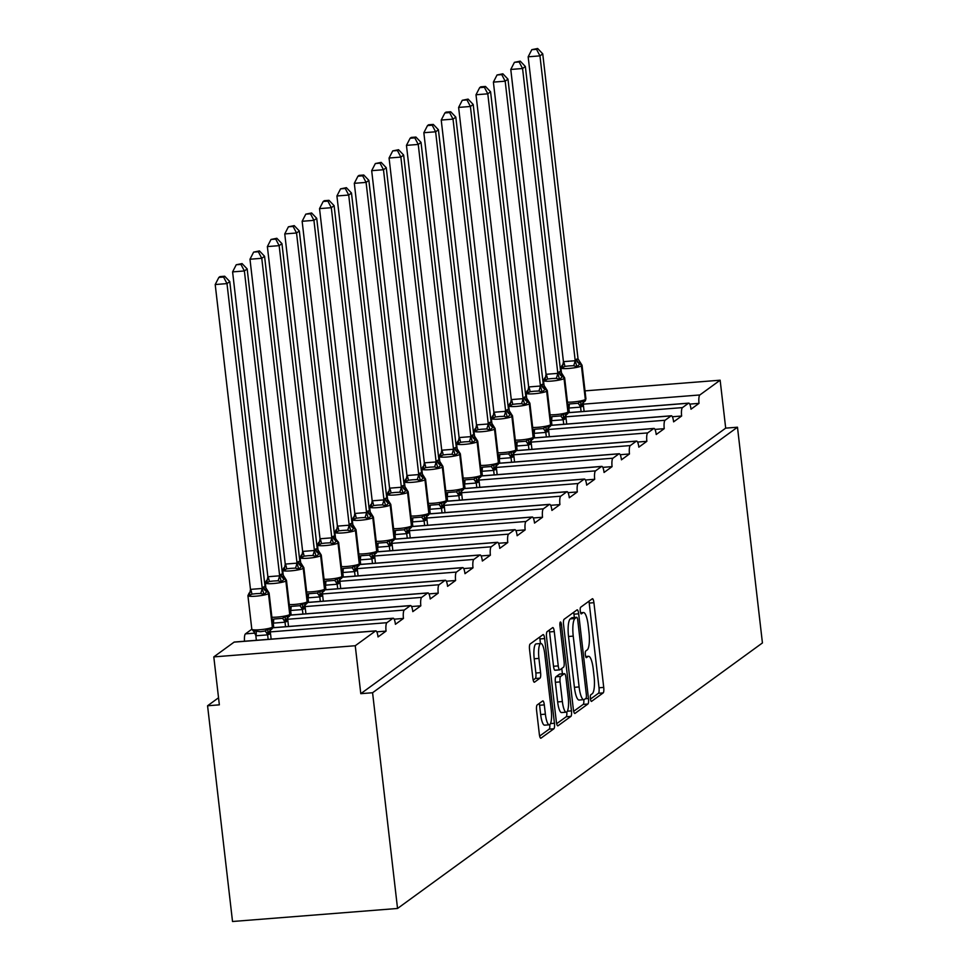 <?xml version="1.0" encoding="UTF-8"?>
<svg xmlns="http://www.w3.org/2000/svg" width="970" height="970" viewBox="0 0 970 970"><rect width="100%" height="100%" fill="white"/><g stroke="black" fill="none" stroke-linecap="round" stroke-linejoin="round"><path stroke-width="1.45" d="M590.403 698.63A3.346 0.812 85.5 0 0 591.433 701.407A3.346 0.812 85.5 0 0 591.554 701.359L603.17 692.907A4.789 1.164 85.5 0 0 603.728 687.403L593.919 602.697A4.789 1.164 85.5 0 0 592.452 598.72A4.789 1.164 85.5 0 0 592.282 598.793L580.666 607.244A3.346 0.812 85.5 0 0 580.278 611.1A3.346 0.812 85.5 0 0 581.309 613.889A3.346 0.812 85.5 0 0 581.43 613.84L582.934 612.737A15.314 3.734 85.5 0 1 583.467 612.531A15.314 3.734 85.5 0 1 588.172 625.25L588.984 632.307A15.314 3.734 85.5 0 1 587.226 649.912L585.722 651.015A3.346 0.812 85.5 0 0 585.346 654.859A3.346 0.812 85.5 0 0 586.365 657.648A3.346 0.812 85.5 0 0 586.486 657.599L587.99 656.508A15.314 3.734 85.5 0 1 588.523 656.29A15.314 3.734 85.5 0 1 593.24 669.021L594.052 676.078A15.314 3.734 85.5 0 1 592.294 693.683L590.791 694.775A3.346 0.812 85.5 0 0 590.403 698.63M537.137 704.984A4.789 1.164 85.5 0 0 536.592 710.489L539.344 734.254A4.789 1.164 85.5 0 0 540.811 738.231A4.789 1.164 85.5 0 0 540.981 738.158L553.894 728.773A4.789 1.164 85.5 0 0 554.44 723.268L544.643 638.563A4.789 1.164 85.5 0 0 543.164 634.586A4.789 1.164 85.5 0 0 543.006 634.659L530.093 644.044A4.789 1.164 85.5 0 0 529.547 649.548L532.87 678.248A4.789 1.164 85.5 0 0 534.337 682.225A4.789 1.164 85.5 0 0 534.506 682.165L540.023 678.139A4.789 1.164 85.5 0 0 540.581 672.646L538.932 658.412A12.804 3.116 85.5 0 1 540.848 643.51A12.804 3.116 85.5 0 1 544.788 654.144L551.239 709.907A12.804 3.116 85.5 0 1 549.311 724.808A12.804 3.116 85.5 0 1 545.382 714.175L544.303 704.875A4.789 1.164 85.5 0 0 542.836 700.898A4.789 1.164 85.5 0 0 542.666 700.97L537.137 704.984M737.479 427.212L372.577 692.738L397.542 908.466L762.432 642.94L737.479 427.212L725.693 428.134L720.14 380.204L699.855 394.96A7.311 1.782 85.5 0 0 699.018 403.362L690.992 409.207A7.311 1.782 -94.5 0 0 688.748 403.132A7.311 1.782 -94.5 0 0 688.494 403.229L682.468 407.606A7.311 1.782 85.5 0 0 681.631 416.021L673.604 421.853A7.311 1.782 -94.5 0 0 671.361 415.778A7.311 1.782 -94.5 0 0 671.107 415.887L665.08 420.265A7.311 1.782 85.5 0 0 664.244 428.667L656.217 434.512A7.311 1.782 -94.5 0 0 653.974 428.437A7.311 1.782 -94.5 0 0 653.719 428.534L647.693 432.911A7.311 1.782 85.5 0 0 646.857 441.326L638.83 447.158A7.311 1.782 -94.5 0 0 636.587 441.083A7.311 1.782 -94.5 0 0 636.332 441.192L630.306 445.57A7.311 1.782 85.5 0 0 629.469 453.972L621.443 459.816A7.311 1.782 -94.5 0 0 619.199 453.742A7.311 1.782 -94.5 0 0 618.945 453.839L612.931 458.216A7.311 1.782 85.5 0 0 612.082 466.631L604.055 472.463A7.311 1.782 -94.5 0 0 601.812 466.388A7.311 1.782 -94.5 0 0 601.558 466.497L595.544 470.874A7.311 1.782 85.5 0 0 594.695 479.277L586.668 485.121A7.311 1.782 -94.5 0 0 584.425 479.047A7.311 1.782 -94.5 0 0 584.17 479.144L578.156 483.521A7.311 1.782 85.5 0 0 577.308 491.935L569.293 497.768A7.311 1.782 -94.5 0 0 567.038 491.693A7.311 1.782 -94.5 0 0 566.783 491.802L560.769 496.179A7.311 1.782 85.5 0 0 559.92 504.582L551.906 510.426A7.311 1.782 -94.5 0 0 549.65 504.351A7.311 1.782 -94.5 0 0 549.396 504.448L543.382 508.826A7.311 1.782 85.5 0 0 542.533 517.24L534.518 523.072A7.311 1.782 -94.5 0 0 532.263 516.998A7.311 1.782 -94.5 0 0 532.009 517.095L525.995 521.484A7.311 1.782 85.5 0 0 525.158 529.887L517.131 535.731A7.311 1.782 -94.5 0 0 514.876 529.656A7.311 1.782 -94.5 0 0 514.621 529.753L508.607 534.13A7.311 1.782 85.5 0 0 507.771 542.545L499.744 548.377A7.311 1.782 -94.5 0 0 497.489 542.303A7.311 1.782 -94.5 0 0 497.234 542.4L491.22 546.789A7.311 1.782 85.5 0 0 490.383 555.192L482.357 561.036A7.311 1.782 -94.5 0 0 480.101 554.961A7.311 1.782 -94.5 0 0 479.847 555.058L473.833 559.435A7.311 1.782 85.5 0 0 472.996 567.838L464.969 573.682A7.311 1.782 -94.5 0 0 462.714 567.608A7.311 1.782 -94.5 0 0 462.46 567.705L456.446 572.082A7.311 1.782 85.5 0 0 455.609 580.496L447.582 586.341A7.311 1.782 -94.5 0 0 445.339 580.254A7.311 1.782 -94.5 0 0 445.072 580.363L439.058 584.74A7.311 1.782 85.5 0 0 438.222 593.143L430.195 598.987A7.311 1.782 -94.5 0 0 427.952 592.912A7.311 1.782 -94.5 0 0 427.685 593.009L421.671 597.387A7.311 1.782 85.5 0 0 420.834 605.801L412.808 611.633A7.311 1.782 -94.5 0 0 410.565 605.559A7.311 1.782 -94.5 0 0 410.31 605.668L404.284 610.045A7.311 1.782 85.5 0 0 403.447 618.448L395.421 624.292A7.311 1.782 -94.5 0 0 393.177 618.217A7.311 1.782 -94.5 0 0 392.923 618.314L386.897 622.691A7.311 1.782 85.5 0 0 386.06 631.106L378.033 636.938A7.311 1.782 -94.5 0 0 375.79 630.864A7.311 1.782 -94.5 0 0 375.536 630.973L355.25 645.729L213.8 656.896L219.353 704.838L207.568 705.772L218.529 697.782M573.367 709.494A4.789 1.164 85.5 0 0 574.834 713.471A4.789 1.164 85.5 0 0 575.004 713.399L587.917 704.014A4.789 1.164 85.5 0 0 588.463 698.509L578.666 613.804A4.789 1.164 85.5 0 0 577.186 609.827A4.789 1.164 85.5 0 0 577.029 609.9L564.116 619.284A4.789 1.164 85.5 0 0 563.57 624.789L573.367 709.494M570.906 716.394L557.992 725.778A4.789 1.164 85.5 0 1 557.823 725.851A4.789 1.164 85.5 0 1 556.356 721.874L546.559 637.169A4.789 1.164 85.5 0 1 547.104 631.664L552.633 627.651A4.789 1.164 85.5 0 1 552.791 627.578A4.789 1.164 85.5 0 1 554.27 631.555L558.247 665.905A4.789 1.164 85.5 0 0 559.714 669.882A4.789 1.164 85.5 0 0 559.884 669.821L563.546 667.154A4.789 1.164 85.5 0 0 564.091 661.649L559.957 625.893A3.346 0.812 85.5 0 1 560.454 621.988A3.346 0.812 85.5 0 1 561.484 624.777L571.451 710.889A4.789 1.164 85.5 0 1 570.906 716.394L566.189 716.757L556.659 723.693M376.784 631.834L386.06 631.106M394.172 619.187L403.447 618.448M411.559 606.529L420.834 605.801M428.946 593.882L438.222 593.143M446.333 581.224L455.609 580.496M463.721 568.578L472.996 567.838M481.108 555.919L490.383 555.192M498.495 543.273L507.771 542.545M515.882 530.614L525.158 529.887M533.257 517.968L542.533 517.24M550.645 505.321L559.92 504.582M568.032 492.663L577.308 491.935M585.419 480.017L594.695 479.277M602.807 467.358L612.082 466.631M620.194 454.712L629.469 453.972M637.581 442.053L646.857 441.326M654.968 429.407L664.244 428.667M672.355 416.748L681.631 416.021M689.743 404.102L699.018 403.362M213.8 656.896L234.085 642.14A7.311 1.782 -94.5 0 1 234.34 642.031A7.311 1.782 -94.5 0 1 234.607 642.091M251.836 629.385A7.311 1.782 -94.5 0 0 251.727 629.385A7.311 1.782 -94.5 0 0 251.472 629.481L245.458 633.859A7.311 1.782 85.5 0 0 244.513 641.231M372.577 692.738L360.791 693.671L355.25 645.729M360.791 693.671L725.693 428.134M397.542 908.466L232.521 921.5L207.568 705.772M585.007 390.874L720.14 380.204M590.463 699.091L598.466 693.271A4.789 1.164 85.5 0 0 599.011 687.779L589.214 603.073A4.789 1.164 85.5 0 0 588.899 601.255M574.337 617.502L573.949 614.18A4.789 1.164 85.5 0 0 573.634 612.361M573.67 711.313L583.2 704.378A4.789 1.164 85.5 0 0 583.819 699.661A15.314 3.734 85.5 0 0 584.364 699.455L585.953 698.303A3.346 0.812 85.5 0 0 586.329 694.447L577.732 620.097A3.346 0.812 85.5 0 0 576.701 617.308A3.346 0.812 85.5 0 0 576.58 617.356L574.992 618.508A15.314 3.734 85.5 0 0 573.234 636.114L579.114 686.942A15.314 3.734 85.5 0 0 583.831 699.661L579.114 700.037A15.314 3.734 85.5 0 1 574.41 687.318L568.529 636.49L573.234 636.114M572.106 617.708A3.346 0.812 85.5 0 0 571.985 617.684A3.346 0.812 85.5 0 0 571.863 617.732L576.58 617.356M568.529 636.49A15.314 3.734 85.5 0 1 570.287 618.884L571.863 617.732M559.532 669.846L555.167 670.197A4.789 1.164 85.5 0 1 554.998 670.258A4.789 1.164 85.5 0 1 553.53 666.281L549.553 631.931A4.789 1.164 85.5 0 0 549.238 630.112M561.788 668.439L562.406 673.835M562.37 701.553A12.804 3.116 85.5 0 0 566.298 712.186A12.804 3.116 85.5 0 0 568.214 697.297L565.946 677.654A4.789 1.164 85.5 0 0 564.479 673.677A4.789 1.164 85.5 0 0 564.31 673.738L560.648 676.405A4.789 1.164 85.5 0 0 560.09 681.91L562.37 701.553L557.653 701.928A12.804 3.116 85.5 0 0 561.582 712.562L566.298 712.186M559.933 674.089A4.789 1.164 85.5 0 0 559.763 674.041A4.789 1.164 85.5 0 0 559.593 674.114L564.31 673.738M557.653 701.928L555.374 682.286A4.789 1.164 85.5 0 1 555.931 676.781L559.593 674.114M566.189 716.757A4.789 1.164 85.5 0 0 566.807 711.968M549.311 724.808L544.606 725.172A12.804 3.116 85.5 0 1 540.666 714.538L539.587 705.251A4.789 1.164 85.5 0 0 539.284 703.432M540.848 643.51L536.131 643.886A12.804 3.116 85.5 0 0 534.215 658.775L538.932 658.412M533.173 680.067L535.307 678.515A4.789 1.164 85.5 0 0 535.864 673.01L534.215 658.775M540.46 643.546L539.926 638.939A4.789 1.164 85.5 0 0 539.611 637.12M539.647 736.072L549.178 729.137A4.789 1.164 85.5 0 0 549.808 724.59M584.11 411.389L583.346 404.842L580.496 407.121L568.905 408.043A5.359 1.018 -76.8 0 0 569.123 403.981L577.962 403.277L580.969 401.325L584.243 401.713A2.437 2.34 -126 0 0 585.322 399.458L585.65 399.216A10.488 1.503 -6.6 0 0 585.928 398.803L582.048 365.253A10.488 1.503 173.4 0 1 581.77 365.654L585.65 399.216A2.437 2.34 54 0 1 584.57 401.471L584.534 401.495M580.569 364.223L579.854 363.847L576.98 366.83L573.622 365.702L569.002 365.92L564.77 366.393L562.248 367.994L562.418 365.096A2.437 2.34 -126 0 0 562.273 365.217M536.531 49.312L537.647 48.5L531.815 49.676L536.531 49.312L539.95 55.872L575.246 360.937L576.726 359.094L578.035 358.912L542.739 53.847L539.95 55.872L528.165 56.806L563.437 361.652L575.222 360.719M562.248 367.994L563.437 361.652M581.115 411.632L580.593 407.085M568.905 408.043L567.826 405.29M569.329 412.565L568.808 408.018M585.928 398.803L583.637 402.198M580.969 401.325L580.557 406.866M583.346 404.842L583.419 403.18M575.246 360.937L576.98 366.83M578.035 358.912L582.048 365.253M528.165 56.806L531.815 49.676M537.647 48.5L542.739 53.847M566.722 424.048L565.959 417.5L563.109 419.78L551.518 420.689A5.359 1.018 -76.8 0 0 551.736 416.627L560.575 415.936L563.582 413.984L566.856 414.372A2.437 2.34 -126 0 0 567.935 412.104L568.262 411.862A10.488 1.503 -6.6 0 0 568.541 411.462L564.661 377.9A10.488 1.503 173.4 0 1 564.382 378.3L568.262 411.862A2.437 2.34 54 0 1 567.183 414.129L567.147 414.154M563.194 376.869L562.467 376.493L559.593 379.488L556.234 378.349L551.615 378.579L547.383 379.052L544.861 380.652L545.298 377.572A5.359 5.141 -126 0 1 545.188 377.645A2.437 2.34 -126 0 0 544.885 377.863M519.144 61.959L520.259 61.146L514.427 62.335L519.144 61.959L522.563 68.518L557.859 373.583L559.338 371.74L560.648 371.558L525.352 66.493L522.563 68.518L510.778 69.452L546.049 374.299L557.835 373.365M544.861 380.652L546.049 374.299M563.728 424.278L563.206 419.743M551.518 420.689L550.439 417.937M551.942 425.212L551.421 420.665M568.541 411.462L566.25 414.845M563.582 413.984L563.182 419.525M565.959 417.5L566.031 415.839M557.859 373.583L559.593 379.488M560.648 371.558L564.661 377.9M510.778 69.452L514.427 62.335M520.259 61.146L525.352 66.493M549.335 436.694L548.583 430.146L545.722 432.426L534.13 433.347A5.359 1.018 -76.8 0 0 534.349 429.286L543.188 428.582L546.195 426.63L549.469 427.018A2.437 2.34 -126 0 0 550.548 424.763L550.875 424.52A10.488 1.503 -6.6 0 0 551.154 424.108L547.274 390.558A10.488 1.503 173.4 0 1 546.995 390.958L550.875 424.52A2.437 2.34 54 0 1 549.796 426.776L549.772 426.8M545.807 389.516L545.419 388.909L542.206 392.135L538.847 391.007L534.227 391.225L529.996 391.698L527.474 393.299L527.644 390.401A2.437 2.34 -126 0 0 527.498 390.51M501.757 74.617L502.872 73.805L497.04 74.981L501.757 74.617L505.176 81.177L540.472 386.242L541.951 384.399L543.261 384.205L507.965 79.152L505.176 81.177L493.39 82.11L528.662 386.957L540.448 386.024M527.474 393.299L528.662 386.957M546.34 436.936L545.819 432.39M534.13 433.347L533.051 430.595M534.555 437.87L534.034 433.323M551.154 424.108L549.469 427.018M546.195 426.63L545.795 432.171M548.583 430.146L548.644 428.485M540.472 386.242L542.206 392.135M543.261 384.205L547.274 390.558M493.39 82.11L497.04 74.981M502.872 73.805L507.965 79.152M531.948 449.353L531.196 442.805L528.335 445.084L516.743 445.994A5.359 1.018 -76.8 0 0 516.962 441.932L525.801 441.229L528.808 439.289L532.081 439.677A2.437 2.34 -126 0 0 533.16 437.409L533.488 437.167A10.488 1.503 -6.6 0 0 533.767 436.767L529.887 403.205A10.488 1.503 173.4 0 1 529.608 403.605L533.488 437.167A2.437 2.34 54 0 1 532.421 439.422L532.384 439.458M528.42 402.174L528.032 401.556L524.818 404.793L521.46 403.653L516.852 403.884L512.609 404.357L510.087 405.957L510.256 403.047A2.437 2.34 -126 0 0 510.111 403.168M484.369 87.264L485.485 86.451L480.768 86.827L479.665 87.639L484.369 87.264L487.789 93.823L523.085 398.888L524.564 397.045L525.873 396.863L490.577 91.798L487.789 93.823L476.003 94.757L511.275 399.604L523.06 398.67M510.087 405.957L511.275 399.604M528.953 449.583L528.432 445.048M516.743 445.994L515.664 443.241M517.168 450.516L516.646 445.97M533.767 436.767L531.475 440.15M528.808 439.289L528.408 444.83M531.196 442.805L531.257 441.144M523.085 398.888L524.818 404.793M525.873 396.863L529.887 403.205M476.003 94.757L479.665 87.639M485.485 86.451L490.577 91.798M514.561 461.999L513.809 455.451L510.947 457.731L499.356 458.652A5.359 1.018 -76.8 0 0 499.574 454.59L508.413 453.887L511.42 451.935L514.694 452.323A2.437 2.34 -126 0 0 515.773 450.068L516.101 449.825A10.488 1.503 -6.6 0 0 516.38 449.413L512.5 415.851A10.488 1.503 173.4 0 1 512.221 416.263L516.101 449.825A2.437 2.34 54 0 1 515.034 452.081L515.034 452.081M511.032 414.82L510.644 414.214L507.431 417.439L504.073 416.3L499.465 416.53L495.221 417.003L492.699 418.603L492.869 415.706A2.437 2.34 -126 0 0 492.724 415.815A5.359 5.141 -126 0 0 493.027 415.621L493.706 414.893M466.982 99.922L468.098 99.11L462.278 100.286L466.982 99.922L470.401 106.482L505.697 411.547L507.177 409.704L508.486 409.51L473.19 104.457L470.401 106.482L458.616 107.415L493.888 412.262L505.673 411.328M492.699 418.603L493.888 412.262M511.566 462.241L511.044 457.695M499.356 458.652L498.277 455.888M499.78 463.175L499.259 458.628M516.38 449.413L514.088 452.808M511.42 451.935L511.02 457.476M513.809 455.451L513.87 453.79M505.697 411.547L507.431 417.439M508.486 409.51L512.5 415.851M458.616 107.415L462.278 100.286M468.098 99.11L473.19 104.457M497.173 474.657L496.422 468.098L493.56 470.389L481.969 471.299A5.359 1.018 -76.8 0 0 482.187 467.237L491.026 466.534L494.033 464.594L497.307 464.969A2.437 2.34 -126 0 0 498.386 462.714L498.713 462.472A10.488 1.503 -6.6 0 0 498.992 462.072L495.112 428.51A10.488 1.503 173.4 0 1 494.833 428.91L498.713 462.472A2.437 2.34 54 0 1 497.646 464.727L497.61 464.763M493.645 427.479L493.257 426.861L490.044 430.098L486.685 428.958L482.078 429.189L477.834 429.661L475.312 431.262L475.749 428.182M449.595 112.569L450.711 111.756L445.994 112.132L444.89 112.944L449.595 112.569L453.014 119.128L488.31 424.193L489.789 422.35L491.099 422.168L455.803 117.103L453.014 119.128L441.229 120.062L476.5 424.908L488.286 423.975M475.312 431.262L476.5 424.908M494.179 474.888L493.657 470.353M481.969 471.299L480.89 468.546M482.393 475.821L481.872 471.274M498.992 462.072L497.307 464.969M494.033 464.594L493.633 470.135M496.422 468.098L496.482 466.449M488.31 424.193L490.044 430.098M491.099 422.168L495.112 428.51M441.229 120.062L444.89 112.944M450.711 111.756L455.803 117.103M479.786 487.304L479.034 480.756L476.173 483.036L464.582 483.957A5.359 1.018 -76.8 0 0 464.8 479.883L473.651 479.192L476.646 477.24L479.92 477.628A2.437 2.34 -126 0 0 480.999 475.373L481.326 475.118A10.488 1.503 -6.6 0 0 481.605 474.718L477.725 441.156A10.488 1.503 173.4 0 1 477.446 441.568L481.326 475.118A2.437 2.34 54 0 1 480.259 477.385L480.223 477.41M476.258 440.125L475.87 439.519L472.657 442.744L469.298 441.605L464.691 441.835L460.459 442.308L457.925 443.908L458.373 440.829A5.359 5.141 -126 0 1 458.252 440.901A2.437 2.34 -126 0 0 457.949 441.12M432.208 125.227L433.323 124.415L428.607 124.778L427.503 125.591L432.208 125.227L435.627 131.787L470.923 436.852L472.402 435.009L473.712 434.815L438.416 129.762L435.627 131.787L423.841 132.72L459.113 437.567L470.899 436.633M457.925 443.908L459.113 437.567M476.791 487.546L476.27 482.999M464.582 483.957L463.514 481.193M465.006 488.468L464.484 483.933M481.605 474.718L479.325 478.113M476.646 477.24L476.246 482.781M479.034 480.756L479.095 479.095M470.923 436.852L472.657 442.744M473.712 434.815L477.725 441.156M423.841 132.72L427.503 125.591M433.323 124.415L438.416 129.762M462.399 499.962L461.647 493.403L458.786 495.694L447.194 496.604A5.359 1.018 -76.8 0 0 447.412 492.542L456.264 491.838L459.271 489.899L462.532 490.274A2.437 2.34 -126 0 0 463.611 488.019L463.951 487.777A10.488 1.503 -6.6 0 0 464.218 487.376L460.338 453.814A10.488 1.503 173.4 0 1 460.059 454.215L463.951 487.777A2.437 2.34 54 0 1 462.872 490.032L462.836 490.056M458.871 452.784L458.483 452.166L455.269 455.403L451.911 454.263L447.303 454.493L443.072 454.954L440.538 456.555L440.986 453.475A5.359 5.141 -126 0 1 440.865 453.56A2.437 2.34 -126 0 0 440.562 453.778M414.82 137.873L415.936 137.061L411.231 137.437L410.116 138.249L414.82 137.873L418.24 144.433L453.536 449.498L454.687 447.897L456.324 447.473L421.029 142.408L418.24 144.433L406.454 145.367L441.726 450.213L453.524 449.28M440.538 456.555L441.726 450.213M459.404 500.193L458.883 495.646M447.194 496.604L446.127 493.851M447.619 501.126L447.097 496.579M464.218 487.376L461.938 490.759M459.271 489.899L458.858 495.44M461.647 493.403L461.708 491.754M453.536 449.498L455.269 455.403M456.324 447.473L460.338 453.814M406.454 145.367L410.116 138.249M415.936 137.061L421.029 142.408M445.012 512.609L444.26 506.061L441.399 508.341L429.807 509.262A5.359 1.018 -76.8 0 0 430.025 505.188L438.876 504.497L441.883 502.545L445.145 502.933A2.437 2.34 -126 0 0 446.224 500.666L446.564 500.423A10.488 1.503 -6.6 0 0 446.83 500.023L442.95 466.461A10.488 1.503 173.4 0 1 442.672 466.873L446.564 500.423A2.437 2.34 54 0 1 445.485 502.69L445.485 502.69M441.483 465.43L441.095 464.824L437.882 468.049L434.524 466.909L429.916 467.14L425.684 467.613L423.15 469.213L423.32 466.315A2.437 2.34 -126 0 0 423.175 466.424A5.359 5.141 -126 0 0 423.478 466.23A2.437 2.34 -126 0 0 423.32 466.315L422.993 466.558A2.437 2.34 54 0 1 423.15 466.449M397.433 150.532L398.549 149.719L392.729 150.896L397.433 150.532L400.865 157.091L436.161 462.156L437.64 460.301L438.937 460.12L403.641 155.054L400.865 157.091L389.067 158.013L424.339 462.86L436.136 461.938M423.15 469.213L424.339 462.86M442.017 512.851L441.495 508.304M429.807 509.262L428.74 506.498M430.231 513.773L429.71 509.238M446.83 500.023L445.145 502.933M441.883 502.545L441.471 508.086M444.26 506.061L444.321 504.4M436.161 462.156L437.882 468.049M438.937 460.12L442.95 466.461M389.067 158.013L392.729 150.896M398.549 149.719L403.641 155.054M427.624 525.267L426.873 518.707L424.023 520.999L412.42 521.909A5.359 1.018 -76.8 0 0 412.638 517.847L421.489 517.143L424.496 515.191L427.758 515.579A2.437 2.34 -126 0 0 428.837 513.324L429.176 513.082A10.488 1.503 -6.6 0 0 429.455 512.669L425.563 479.119A10.488 1.503 173.4 0 1 425.284 479.519L429.176 513.082A2.437 2.34 54 0 1 428.097 515.337L428.061 515.361M424.096 478.089L423.708 477.47L420.495 480.696L417.136 479.568L412.529 479.786L408.297 480.259L405.763 481.86L405.933 478.962A2.437 2.34 -126 0 0 405.787 479.083M380.046 163.178L381.161 162.366L375.341 163.554L380.046 163.178L383.477 169.738L418.773 474.803L419.913 473.202L421.562 472.778L386.254 167.713L383.477 169.738L371.68 170.671L406.951 475.518L418.749 474.585M405.763 481.86L406.951 475.518M424.63 525.497L424.108 520.951M412.42 521.909L411.353 519.156M412.844 526.431L412.323 521.884M429.455 512.669L427.164 516.064M424.496 515.191L424.084 520.745M426.873 518.707L426.933 517.058M418.773 474.803L420.495 480.696M421.562 472.778L425.563 479.119M371.68 170.671L375.341 163.554M381.161 162.366L386.254 167.713M410.237 537.913L409.486 531.366L406.636 533.645L395.032 534.567A5.359 1.018 -76.8 0 0 395.251 530.493L404.102 529.802L407.109 527.85L410.371 528.238A2.437 2.34 -126 0 0 411.45 525.97L411.789 525.728A10.488 1.503 -6.6 0 0 412.068 525.328L408.176 491.766A10.488 1.503 173.4 0 1 407.897 492.178L411.789 525.728A2.437 2.34 54 0 1 410.71 527.995L410.674 528.019M406.709 490.735L406.333 490.117L403.108 493.354L399.749 492.214L395.142 492.445L390.91 492.918L388.376 494.518L388.825 491.438A5.359 5.141 -126 0 1 388.703 491.511A2.437 2.34 -126 0 0 388.412 491.729M362.659 175.825L363.774 175.024L359.07 175.388L357.954 176.2L362.659 175.825L366.09 182.396L401.386 487.449L402.526 485.849L404.175 485.424L368.867 180.359L366.09 182.396L354.305 183.318L389.576 488.165L401.362 487.243M388.376 494.518L389.576 488.165M407.242 538.156L406.721 533.609M395.032 534.567L393.965 531.803M395.457 539.077L394.935 534.543M412.068 525.328L409.776 528.723M407.109 527.85L406.697 533.391M409.486 531.366L409.558 529.705M401.386 487.449L403.108 493.354M404.175 485.424L408.176 491.766M354.305 183.318L357.954 176.2M363.774 175.024L368.867 180.359M392.85 550.572L392.098 544.012L389.249 546.292L377.645 547.213A5.359 1.018 -76.8 0 0 377.863 543.151L386.715 542.448L389.722 540.496L392.983 540.884A2.437 2.34 -126 0 0 394.062 538.629L394.402 538.386A10.488 1.503 -6.6 0 0 394.681 537.974L390.789 504.424A10.488 1.503 173.4 0 1 390.51 504.824L394.402 538.386A2.437 2.34 54 0 1 393.323 540.642L393.286 540.666M389.322 503.394L388.606 503.018L385.733 506L382.362 504.873L377.754 505.091L373.523 505.564L370.989 507.164L371.437 504.085A5.359 5.141 -126 0 1 371.316 504.17A2.437 2.34 -126 0 0 371.025 504.388M345.271 188.483L346.387 187.671L340.567 188.859L345.271 188.483L348.703 195.043L383.999 500.108L385.138 498.507L386.787 498.083L351.479 193.018L348.703 195.043L336.917 195.976L372.189 500.823L383.974 499.889M370.989 507.164L372.189 500.823M389.867 550.802L389.334 546.255M377.645 547.213L376.578 544.461M378.07 551.736L377.548 547.189M394.681 537.974L392.389 541.369M389.722 540.496L389.309 546.049M392.098 544.012L392.171 542.363M383.999 500.108L385.733 506M386.787 498.083L390.789 504.424M336.917 195.976L340.567 188.859M346.387 187.671L351.479 193.018M375.463 563.218L374.711 556.671L371.862 558.95L360.258 559.86A5.359 1.018 -76.8 0 0 360.476 555.798L369.327 555.107L372.334 553.155L375.596 553.543A2.437 2.34 -126 0 0 376.675 551.275L377.015 551.033A10.488 1.503 -6.6 0 0 377.294 550.633L373.401 517.071A10.488 1.503 173.4 0 1 373.135 517.483L377.015 551.033A2.437 2.34 54 0 1 375.936 553.3L375.899 553.324M371.934 516.04L371.219 515.664L368.345 518.659L364.975 517.519L360.367 517.75L356.135 518.222L353.601 519.823L353.783 516.925A2.437 2.34 -126 0 0 353.638 517.034M327.884 201.129L329 200.329L324.295 200.693L323.18 201.505L327.884 201.129L331.316 207.701L366.611 512.754L367.751 511.154L369.4 510.729L334.104 205.664L331.316 207.701L319.53 208.623L354.802 513.47L366.587 512.548M353.601 519.823L354.802 513.47M372.48 563.449L371.946 558.914M360.258 559.86L359.191 557.107M360.682 564.382L360.161 559.848M377.294 550.633L375.596 553.543M372.334 553.155L371.922 558.696M374.711 556.671L374.784 555.01M366.611 512.754L368.345 518.659M369.4 510.729L373.401 517.071M319.53 208.623L323.18 201.505M329 200.329L334.104 205.664M358.088 575.865L357.324 569.317L354.474 571.597L342.871 572.518A5.359 1.018 -76.8 0 0 343.101 568.456L351.94 567.753L354.947 565.801L358.209 566.189A2.437 2.34 -126 0 0 359.288 563.934L359.627 563.691A10.488 1.503 -6.6 0 0 359.906 563.279L356.026 529.729A10.488 1.503 173.4 0 1 355.747 530.129L359.627 563.691A2.437 2.34 54 0 1 358.548 565.946L358.512 565.971M354.547 528.698L353.832 528.323L350.958 531.305L347.587 530.178L342.98 530.396L338.748 530.869L336.214 532.469L336.396 529.571A2.437 2.34 -126 0 0 336.25 529.693M310.497 213.788L311.612 212.976L305.792 214.152L310.497 213.788L313.928 220.348L349.224 525.413L350.364 523.812L352.013 523.388L316.717 218.323L313.928 220.348L302.143 221.281L337.414 526.128L349.2 525.194M336.214 532.469L337.414 526.128M355.093 576.107L354.559 571.56M342.871 572.518L341.804 569.766M343.307 577.041L342.774 572.494M359.906 563.279L357.615 566.674M354.947 565.801L354.535 571.342M357.324 569.317L357.396 567.656M349.224 525.413L350.958 531.305M352.013 523.388L356.026 529.729M302.143 221.281L305.792 214.152M311.612 212.976L316.717 218.323M340.7 588.523L339.936 581.976L337.087 584.255L325.483 585.165A5.359 1.018 -76.8 0 0 325.714 581.103L334.553 580.412L337.56 578.459L340.834 578.847A2.437 2.34 -126 0 0 341.901 576.58L342.24 576.338A10.488 1.503 -6.6 0 0 342.519 575.938L338.639 542.375A10.488 1.503 173.4 0 1 338.36 542.776L342.24 576.338A2.437 2.34 54 0 1 341.161 578.605L341.161 578.605M337.16 541.345L336.445 540.969L333.571 543.964L330.2 542.824L325.593 543.054L321.361 543.527L318.839 545.128L319.009 542.23A2.437 2.34 -126 0 0 318.863 542.339M293.122 226.434L294.225 225.622L288.405 226.81L293.122 226.434L296.541 232.994L331.837 538.059L332.977 536.458L334.626 536.034L299.33 230.969L296.541 232.994L284.756 233.928L320.027 538.774L331.813 537.841M318.839 545.128L320.027 538.774M337.705 588.754L337.172 584.219M325.483 585.165L324.416 582.412M325.92 589.687L325.387 585.14M342.519 575.938L340.228 579.32M337.56 578.459L337.148 584.001M339.936 581.976L340.009 580.315M331.837 538.059L333.571 543.964M334.626 536.034L336.02 539.247M284.756 233.928L288.405 226.81M294.225 225.622L299.33 230.969M323.313 601.17L322.549 594.622L319.7 596.902L308.096 597.823A5.359 1.018 -76.8 0 0 308.327 593.761L317.166 593.058L320.173 591.106L323.446 591.494A2.437 2.34 -126 0 0 324.513 589.239L324.853 588.996A10.488 1.503 -6.6 0 0 325.132 588.584L321.252 555.034A10.488 1.503 173.4 0 1 320.973 555.434L324.853 588.996A2.437 2.34 54 0 1 323.774 591.251L323.737 591.276M319.773 553.991L319.057 553.627L316.184 556.61L312.813 555.483L308.205 555.701L303.974 556.174L301.452 557.774L301.621 554.876A2.437 2.34 -126 0 0 301.476 554.986M275.735 239.093L276.838 238.28L271.018 239.457L275.735 239.093L279.154 245.652L314.45 550.717L315.589 549.117L317.238 548.68L281.943 243.628L279.154 245.652L267.368 246.586L302.64 551.433L314.425 550.499M301.452 557.774L302.64 551.433M320.318 601.412L319.785 596.865M308.096 597.823L307.029 595.071M308.533 602.346L307.999 597.799M325.132 588.584L323.446 591.494M320.173 591.106L319.761 596.647M322.549 594.622L322.622 592.961M314.45 550.717L316.184 556.61M317.238 548.68L321.252 555.034M267.368 246.586L271.018 239.457M276.838 238.28L281.943 243.628M305.926 613.828L305.162 607.281L302.313 609.56L290.709 610.469A5.359 1.018 -76.8 0 0 290.939 606.408L299.779 605.704L302.785 603.764L306.059 604.152A2.437 2.34 -126 0 0 307.126 601.885L307.466 601.642A10.488 1.503 -6.6 0 0 307.745 601.242L303.865 567.68A10.488 1.503 173.4 0 1 303.586 568.08L307.466 601.642A2.437 2.34 54 0 1 306.387 603.898L306.35 603.934M302.385 566.65L301.67 566.274L298.796 569.269L295.426 568.129L290.818 568.359L286.587 568.832L284.064 570.433L284.501 567.353A5.359 5.141 -126 0 1 284.38 567.426A2.437 2.34 -126 0 0 284.089 567.644M258.347 251.739L259.451 250.927L253.631 252.115L258.347 251.739L261.767 258.299L297.062 563.364L298.202 561.763L299.851 561.339L264.555 256.274L261.767 258.299L249.981 259.233L285.253 564.079L297.038 563.146M284.064 570.433L285.253 564.079M302.931 614.058L302.397 609.524M290.709 610.469L289.642 607.717M291.145 614.992L290.612 610.445M307.745 601.242L305.453 604.625M302.785 603.764L302.373 609.305M305.162 607.281L305.235 605.62M297.062 563.364L298.796 569.269M299.851 561.339L303.865 567.68M249.981 259.233L253.631 252.115M259.451 250.927L264.555 256.274M288.539 626.474L287.775 619.927L284.925 622.206L273.334 623.128A5.359 1.018 -76.8 0 0 273.552 619.066L282.391 618.363L285.398 616.411L288.672 616.799A2.437 2.34 -126 0 0 289.739 614.543L290.078 614.301A10.488 1.503 -6.6 0 0 290.357 613.889L286.477 580.327A10.488 1.503 173.4 0 1 286.198 580.739L290.078 614.301A2.437 2.34 54 0 1 288.999 616.556L288.963 616.58M284.998 579.296L284.283 578.932L281.409 581.915L278.038 580.775L273.431 581.006L269.199 581.479L266.677 583.079L266.847 580.181A2.437 2.34 -126 0 0 266.702 580.29A5.359 5.141 -126 0 0 267.005 580.096L267.671 579.369M240.96 264.398L242.063 263.585L236.243 264.762L240.96 264.398L244.379 270.957L279.675 576.022L280.815 574.422L282.464 573.985L247.168 268.933L244.379 270.957L232.594 271.891L267.865 576.738L279.651 575.804M266.677 583.079L267.865 576.738M285.544 626.717L285.022 622.17M273.334 623.128L272.255 620.363M273.758 627.651L273.225 623.104M290.357 613.889L288.672 616.799M285.398 616.411L284.986 621.952M287.775 619.927L287.847 618.266M279.675 576.022L281.409 581.915M282.464 573.985L286.477 580.327M232.594 271.891L236.243 264.762M242.063 263.585L247.168 268.933M253.655 630.839L260.445 631.725L265.004 631.009L268.011 629.069L271.285 629.445A2.437 2.34 -126 0 0 272.364 627.19L272.691 626.947A10.488 1.503 -6.6 0 0 272.97 626.547L269.09 592.985A10.488 1.503 173.4 0 1 268.811 593.385L272.691 626.947A2.437 2.34 54 0 1 271.612 629.203L271.612 629.203M267.611 591.955L266.895 591.579L264.022 594.574L260.663 593.434L256.044 593.664L251.812 594.137L249.29 595.738L249.46 592.828A2.437 2.34 -126 0 0 249.314 592.949A5.359 5.141 -126 0 0 249.617 592.743A2.437 2.34 -126 0 0 249.46 592.828L249.12 593.07A2.437 2.34 54 0 1 249.278 592.973M223.573 277.044L224.688 276.232L219.972 276.608L218.856 277.42L223.573 277.044L226.992 283.604L262.288 588.669L263.428 587.068L265.077 586.644L229.781 281.579L226.992 283.604L215.207 284.537L250.478 589.384L262.264 588.45M249.29 595.738L250.478 589.384M271.151 639.133L270.387 632.573L267.538 634.865L255.947 635.774L253.279 630.233M268.156 639.363L267.635 634.829M256.371 640.297L255.837 635.75M272.97 626.547L271.285 629.445M268.011 629.069L267.599 634.61M270.387 632.573L270.46 630.924M262.288 588.669L264.022 594.574M265.077 586.644L269.09 592.985M215.207 284.537L218.856 277.42M224.688 276.232L229.781 281.579M234.085 642.14L375.536 630.973M245.458 633.859L254.928 633.119M270.363 631.894L386.897 622.691M272.8 627.796L392.923 618.314M287.75 619.248L404.284 610.045M290.188 615.15L410.31 605.668M305.138 606.589L421.671 597.387M307.575 602.491L427.685 593.009M322.525 593.943L439.058 584.74M324.962 589.845L445.072 580.363M339.912 581.285L456.446 572.082M342.349 577.198L462.46 567.705M357.299 568.638L473.833 559.435M359.737 564.54L479.847 555.058M374.687 555.98L491.22 546.789M377.124 551.894L497.234 542.4M392.074 543.333L508.607 534.13M394.511 539.235L514.621 529.753M409.461 530.687L525.995 521.484M411.898 526.589L532.009 517.095M426.849 518.029L543.382 508.826M429.286 513.93L549.396 504.448M444.236 505.382L560.769 496.179M446.673 501.284L566.783 491.802M461.611 492.724L578.156 483.521M464.06 488.625L584.17 479.144M478.998 480.077L595.544 470.874M481.447 475.979L601.558 466.497M496.385 467.419L612.931 458.216M498.835 463.32L618.945 453.839M513.773 454.772L630.306 445.57M516.222 450.674L636.332 441.192M531.16 442.114L647.693 432.911M533.609 438.016L653.719 428.534M548.547 429.467L665.08 420.265M550.996 425.369L671.107 415.887M565.934 416.809L682.468 407.606M568.384 412.711L688.494 403.229M583.322 404.163L699.855 394.96M585.71 656.69L587.99 656.508M580.642 612.919L582.934 612.737M589.214 603.073L593.919 602.697M599.011 687.779L603.728 687.403M598.466 693.271L603.17 692.907M573.949 614.18L578.666 613.804M585.322 698.752L588.463 698.509M583.2 704.378L587.917 704.014M570.287 618.884L574.992 618.508M574.41 687.318L579.114 686.942M549.553 631.931L554.27 631.555M553.53 666.281L558.247 665.905M559.884 624.898L561.484 624.777M567.365 711.204L571.451 710.889M555.931 676.781L560.648 676.405M555.374 682.286L560.09 681.91M539.587 705.251L544.303 704.875M540.666 714.538L545.382 714.175M535.864 673.01L540.581 672.646M535.307 678.515L540.023 678.139M539.926 638.939L544.643 638.563M550.499 723.571L554.44 723.268M549.178 729.137L553.894 728.773M567.462 402.15A10.488 1.503 -6.6 0 0 572.785 402.004A10.488 1.503 -6.6 0 0 585.322 399.458L581.43 365.896A10.488 1.503 173.4 0 1 568.905 368.442A10.488 1.503 173.4 0 1 560.878 367.897L562.079 365.338A2.437 2.34 54 0 1 562.236 365.241A5.359 5.141 -126 0 0 562.576 365.011A2.437 2.34 -126 0 0 562.418 365.096L562.079 365.338M576.726 359.094A5.359 5.141 -126 0 0 580.193 363.604A2.437 2.34 54 0 1 581.77 365.654L581.43 365.896A2.437 2.34 -126 0 0 579.854 363.847A5.359 5.141 -126 0 1 576.398 359.337M577.962 403.277A5.359 1.479 -112.6 0 1 580.496 407.121M582.206 406.442A5.359 5.141 -126 0 1 584.049 401.835A5.359 5.141 -126 0 0 583.904 401.944L583.904 401.944A5.359 5.141 -126 0 0 581.867 406.685M563.534 361.616A5.359 1.479 -112.6 0 1 564.77 366.393M575.125 360.695A5.359 1.018 -76.8 0 1 573.622 365.702M563.255 364.283L562.576 365.011A5.359 5.141 -126 0 0 562.721 364.902M550.075 414.796A10.488 1.503 -6.6 0 0 555.398 414.651A10.488 1.503 -6.6 0 0 567.935 412.104L564.043 378.555A10.488 1.503 173.4 0 1 551.518 381.089A10.488 1.503 173.4 0 1 543.491 380.555L544.691 377.997A2.437 2.34 54 0 1 544.849 377.888A5.359 5.141 -126 0 0 545.188 377.669L545.867 376.93M559.338 371.74A5.359 5.141 -126 0 0 562.806 376.251A2.437 2.34 54 0 1 564.382 378.3L564.043 378.555A2.437 2.34 -126 0 0 562.467 376.493A5.359 5.141 -126 0 1 559.011 371.983M560.575 415.936A5.359 1.479 -112.6 0 1 563.109 419.78M564.819 419.101A5.359 5.141 -126 0 1 566.662 414.493A5.359 5.141 -126 0 0 566.516 414.59L566.516 414.59A5.359 5.141 -126 0 0 564.479 419.343M546.146 374.262A5.359 1.479 -112.6 0 1 547.383 379.052M557.738 373.353A5.359 1.018 -76.8 0 1 556.234 378.349M532.688 427.455A10.488 1.503 -6.6 0 0 538.01 427.297A10.488 1.503 -6.6 0 0 550.548 424.763L546.656 391.201A10.488 1.503 173.4 0 1 534.13 393.747A10.488 1.503 173.4 0 1 526.104 393.202L527.316 390.643A2.437 2.34 54 0 1 527.462 390.546A5.359 5.141 -126 0 0 527.801 390.316A2.437 2.34 -126 0 0 527.644 390.401L527.316 390.643M541.951 384.399A5.359 5.141 -126 0 0 545.419 388.909A2.437 2.34 54 0 1 546.995 390.958L546.656 391.201A2.437 2.34 -126 0 0 545.091 389.152A5.359 5.141 -126 0 1 541.624 384.641M543.188 428.582A5.359 1.479 -112.6 0 1 545.722 432.426M547.432 431.747A5.359 5.141 -126 0 1 549.287 427.139A5.359 5.141 -126 0 0 549.129 427.249L549.129 427.249A5.359 5.141 -126 0 0 547.104 431.989M528.759 386.921A5.359 1.479 -112.6 0 1 529.996 391.698M540.351 385.999A5.359 1.018 -76.8 0 1 538.847 391.007M528.48 389.588L527.801 390.316A5.359 5.141 -126 0 0 527.947 390.207M515.3 440.101A10.488 1.503 -6.6 0 0 520.623 439.956A10.488 1.503 -6.6 0 0 533.16 437.409L529.28 403.847A10.488 1.503 173.4 0 1 516.743 406.394A10.488 1.503 173.4 0 1 508.729 405.86L509.929 403.302A2.437 2.34 54 0 1 510.074 403.193A5.359 5.141 -126 0 0 510.414 402.962A2.437 2.34 -126 0 0 510.256 403.047L509.929 403.302M524.564 397.045A5.359 5.141 -126 0 0 528.032 401.556A2.437 2.34 54 0 1 529.608 403.605L529.28 403.847A2.437 2.34 -126 0 0 527.704 401.798A5.359 5.141 -126 0 1 524.236 397.288M525.801 441.229A5.359 1.479 -112.6 0 1 528.335 445.084M531.887 439.798A5.359 5.141 -126 0 0 531.742 439.895L531.742 439.895A5.359 5.141 -126 0 0 529.717 444.648M531.899 439.798A5.359 5.141 -126 0 0 530.044 444.405M511.372 399.567A5.359 1.479 -112.6 0 1 512.609 404.357M522.963 398.646A5.359 1.018 -76.8 0 1 521.46 403.653M511.093 402.235L510.414 402.962A5.359 5.141 -126 0 0 510.559 402.853M497.913 452.76A10.488 1.503 -6.6 0 0 503.236 452.602A10.488 1.503 -6.6 0 0 515.773 450.068L511.893 416.506A10.488 1.503 173.4 0 1 499.356 419.052A10.488 1.503 173.4 0 1 491.341 418.507L492.542 415.948A2.437 2.34 54 0 1 492.687 415.851M507.177 409.704A5.359 5.141 -126 0 0 510.644 414.214A2.437 2.34 54 0 1 512.221 416.263L511.893 416.506A2.437 2.34 -126 0 0 510.317 414.457A5.359 5.141 -126 0 1 506.849 409.946M493.172 415.512A5.359 5.141 -126 0 1 493.027 415.596A2.437 2.34 -126 0 0 492.869 415.706L492.542 415.948M508.413 453.887A5.359 1.479 -112.6 0 1 510.947 457.731M512.657 457.052A5.359 5.141 -126 0 1 514.512 452.444A5.359 5.141 -126 0 0 514.355 452.553L514.355 452.553A5.359 5.141 -126 0 0 512.33 457.294M493.985 412.214A5.359 1.479 -112.6 0 1 495.221 417.003M505.576 411.304A5.359 1.018 -76.8 0 1 504.073 416.3M480.538 465.406A10.488 1.503 -6.6 0 0 485.849 465.26A10.488 1.503 -6.6 0 0 498.386 462.714L494.506 429.152A10.488 1.503 173.4 0 1 481.969 431.698A10.488 1.503 173.4 0 1 473.954 431.165L475.154 428.594A2.437 2.34 54 0 1 475.3 428.497A5.359 5.141 -126 0 0 475.639 428.267A2.437 2.34 -126 0 0 475.336 428.473M489.789 422.35A5.359 5.141 -126 0 0 493.257 426.861A2.437 2.34 54 0 1 494.833 428.91L494.506 429.152A2.437 2.34 -126 0 0 492.93 427.103A5.359 5.141 -126 0 1 489.462 422.593M491.026 466.534A5.359 1.479 -112.6 0 1 493.56 470.389M495.27 469.698A5.359 5.141 -126 0 1 497.125 465.091A5.359 5.141 -126 0 0 496.967 465.2L496.967 465.2A5.359 5.141 -126 0 0 494.942 469.953M476.597 424.872A5.359 1.479 -112.6 0 1 477.834 429.661M488.189 423.951A5.359 1.018 -76.8 0 1 486.685 428.958M476.318 427.54L475.639 428.267A5.359 5.141 -126 0 0 475.785 428.158M463.151 478.052A10.488 1.503 -6.6 0 0 468.462 477.907A10.488 1.503 -6.6 0 0 480.999 475.373L477.119 441.811A10.488 1.503 173.4 0 1 464.582 444.357A10.488 1.503 173.4 0 1 456.567 443.811L457.767 441.253A2.437 2.34 54 0 1 457.913 441.144A5.359 5.141 -126 0 0 458.252 440.926L458.931 440.198M472.402 435.009A5.359 5.141 -126 0 0 475.87 439.519A2.437 2.34 54 0 1 477.446 441.568L477.119 441.811A2.437 2.34 -126 0 0 475.542 439.762A5.359 5.141 -126 0 1 472.075 435.251M473.651 479.192A5.359 1.479 -112.6 0 1 476.173 483.036M477.883 482.357A5.359 5.141 -126 0 1 479.738 477.749A5.359 5.141 -126 0 0 479.58 477.858L479.58 477.858A5.359 5.141 -126 0 0 477.555 482.599M459.21 437.518A5.359 1.479 -112.6 0 1 460.459 442.308M470.802 436.609A5.359 1.018 -76.8 0 1 469.298 441.605M445.763 490.711A10.488 1.503 -6.6 0 0 451.074 490.565A10.488 1.503 -6.6 0 0 463.611 488.019L459.731 454.457A10.488 1.503 173.4 0 1 447.194 457.003A10.488 1.503 173.4 0 1 439.18 456.47L440.38 453.899A2.437 2.34 54 0 1 440.525 453.802A5.359 5.141 -126 0 0 440.865 453.572L441.544 452.844M455.027 447.655A5.359 5.141 -126 0 0 458.483 452.166A2.437 2.34 54 0 1 460.059 454.215L459.731 454.457A2.437 2.34 -126 0 0 458.155 452.408A5.359 5.141 -126 0 1 454.687 447.897M456.264 491.838A5.359 1.479 -112.6 0 1 458.786 495.694M460.495 495.003A5.359 5.141 -126 0 1 462.35 490.396A5.359 5.141 -126 0 0 462.193 490.505L462.193 490.505A5.359 5.141 -126 0 0 460.168 495.246M441.823 450.177A5.359 1.479 -112.6 0 1 443.072 454.954M453.414 449.255A5.359 1.018 -76.8 0 1 451.911 454.263M428.376 503.357A10.488 1.503 -6.6 0 0 433.687 503.212A10.488 1.503 -6.6 0 0 446.224 500.666L442.344 467.116A10.488 1.503 173.4 0 1 429.807 469.662A10.488 1.503 173.4 0 1 421.792 469.116L422.993 466.558M437.64 460.301A5.359 5.141 -126 0 0 441.095 464.824A2.437 2.34 54 0 1 442.672 466.873L442.344 467.116A2.437 2.34 -126 0 0 440.768 465.066A5.359 5.141 -126 0 1 437.3 460.556M438.876 504.497A5.359 1.479 -112.6 0 1 441.399 508.341M443.108 507.662A5.359 5.141 -126 0 1 444.963 503.054A5.359 5.141 -126 0 0 444.806 503.151L444.806 503.151A5.359 5.141 -126 0 0 442.781 507.904M424.436 462.823A5.359 1.479 -112.6 0 1 425.684 467.613M436.027 461.914A5.359 1.018 -76.8 0 1 434.524 466.909M424.157 465.491L423.478 466.23A5.359 5.141 -126 0 0 423.623 466.121M410.989 516.016A10.488 1.503 -6.6 0 0 416.3 515.87A10.488 1.503 -6.6 0 0 428.837 513.324L424.957 479.762A10.488 1.503 173.4 0 1 412.42 482.308A10.488 1.503 173.4 0 1 404.405 481.775L405.605 479.204A2.437 2.34 54 0 1 405.763 479.107A5.359 5.141 -126 0 0 406.09 478.877A2.437 2.34 -126 0 0 405.933 478.962L405.605 479.204M420.252 472.96A5.359 5.141 -126 0 0 423.708 477.47A2.437 2.34 54 0 1 425.284 479.519L424.957 479.762A2.437 2.34 -126 0 0 423.381 477.713A5.359 5.141 -126 0 1 419.913 473.202M421.489 517.143A5.359 1.479 -112.6 0 1 424.023 520.999M425.721 520.308A5.359 5.141 -126 0 1 427.576 515.7A5.359 5.141 -126 0 0 427.418 515.81L427.418 515.81A5.359 5.141 -126 0 0 425.393 520.55M407.048 475.482A5.359 1.479 -112.6 0 1 408.297 480.259M418.64 474.56A5.359 1.018 -76.8 0 1 417.136 479.568M406.769 478.149L406.09 478.877A5.359 5.141 -126 0 0 406.236 478.768M393.602 528.662A10.488 1.503 -6.6 0 0 398.912 528.517A10.488 1.503 -6.6 0 0 411.45 525.97L407.57 492.42A10.488 1.503 173.4 0 1 395.032 494.967A10.488 1.503 173.4 0 1 387.018 494.421L388.218 491.863A2.437 2.34 54 0 1 388.376 491.754A5.359 5.141 -126 0 0 388.715 491.535L389.382 490.796M402.865 485.606A5.359 5.141 -126 0 0 406.333 490.117A2.437 2.34 54 0 1 407.897 492.178L407.57 492.42A2.437 2.34 -126 0 0 405.993 490.371A5.359 5.141 -126 0 1 402.526 485.849M404.102 529.802A5.359 1.479 -112.6 0 1 406.636 533.645M408.346 532.966A5.359 5.141 -126 0 1 410.189 528.359A5.359 5.141 -126 0 0 410.031 528.456L410.031 528.456A5.359 5.141 -126 0 0 408.006 533.209M389.661 488.128A5.359 1.479 -112.6 0 1 390.91 492.918M401.265 487.219A5.359 1.018 -76.8 0 1 399.749 492.214M376.214 541.321A10.488 1.503 -6.6 0 0 381.525 541.175A10.488 1.503 -6.6 0 0 394.062 538.629L390.183 505.067A10.488 1.503 173.4 0 1 377.645 507.613A10.488 1.503 173.4 0 1 369.631 507.08L370.831 504.509A2.437 2.34 54 0 1 370.989 504.412A5.359 5.141 -126 0 0 371.328 504.182L371.995 503.454M385.478 498.265A5.359 5.141 -126 0 0 388.946 502.775A2.437 2.34 54 0 1 390.51 504.824L390.183 505.067A2.437 2.34 -126 0 0 388.606 503.018A5.359 5.141 -126 0 1 385.138 498.507M386.715 542.448A5.359 1.479 -112.6 0 1 389.249 546.292M390.958 545.613A5.359 5.141 -126 0 1 392.801 541.005A5.359 5.141 -126 0 0 392.644 541.114L392.644 541.114A5.359 5.141 -126 0 0 390.619 545.855M372.274 500.787A5.359 1.479 -112.6 0 1 373.523 505.564M383.877 499.865A5.359 1.018 -76.8 0 1 382.362 504.873M358.827 553.967A10.488 1.503 -6.6 0 0 364.15 553.821A10.488 1.503 -6.6 0 0 376.675 551.275L372.795 517.725A10.488 1.503 173.4 0 1 360.258 520.259A10.488 1.503 173.4 0 1 352.243 519.726L353.444 517.168A2.437 2.34 54 0 1 353.601 517.058A5.359 5.141 -126 0 0 353.941 516.84A2.437 2.34 -126 0 0 353.783 516.925L353.444 517.168M368.091 510.911A5.359 5.141 -126 0 0 371.558 515.422A2.437 2.34 54 0 1 373.135 517.483L372.795 517.725A2.437 2.34 -126 0 0 371.219 515.664A5.359 5.141 -126 0 1 367.751 511.154M369.327 555.107A5.359 1.479 -112.6 0 1 371.862 558.95M373.571 558.271A5.359 5.141 -126 0 1 375.414 553.664A5.359 5.141 -126 0 0 375.257 553.761L375.257 553.761A5.359 5.141 -126 0 0 373.232 558.514M354.887 513.433A5.359 1.479 -112.6 0 1 356.135 518.222M366.49 512.524A5.359 1.018 -76.8 0 1 364.975 517.519M354.608 516.101L353.941 516.84A5.359 5.141 -126 0 0 354.074 516.719M341.44 566.625A10.488 1.503 -6.6 0 0 346.763 566.48A10.488 1.503 -6.6 0 0 359.288 563.934L355.408 530.372A10.488 1.503 173.4 0 1 342.871 532.918A10.488 1.503 173.4 0 1 334.856 532.372L336.057 529.814A2.437 2.34 54 0 1 336.214 529.717A5.359 5.141 -126 0 0 336.554 529.487A2.437 2.34 -126 0 0 336.396 529.571L336.057 529.814M350.703 523.57A5.359 5.141 -126 0 0 354.171 528.08A2.437 2.34 54 0 1 355.747 530.129L355.408 530.372A2.437 2.34 -126 0 0 353.832 528.323A5.359 5.141 -126 0 1 350.364 523.812M351.94 567.753A5.359 1.479 -112.6 0 1 354.474 571.597M356.184 570.918A5.359 5.141 -126 0 1 358.027 566.31A5.359 5.141 -126 0 0 357.882 566.419L357.882 566.419A5.359 5.141 -126 0 0 355.844 571.16M337.499 526.092A5.359 1.479 -112.6 0 1 338.748 530.869M349.103 525.17A5.359 1.018 -76.8 0 1 347.587 530.178M337.22 528.759L336.554 529.487A5.359 5.141 -126 0 0 336.699 529.377M324.053 579.272A10.488 1.503 -6.6 0 0 329.376 579.126A10.488 1.503 -6.6 0 0 341.901 576.58L338.021 543.03A10.488 1.503 173.4 0 1 325.483 545.564A10.488 1.503 173.4 0 1 317.469 545.031L318.669 542.472A2.437 2.34 54 0 1 318.827 542.363A5.359 5.141 -126 0 0 319.166 542.145L319.833 541.405M333.316 536.216A5.359 5.141 -126 0 0 336.784 540.726A2.437 2.34 54 0 1 338.36 542.776L338.021 543.03A2.437 2.34 -126 0 0 336.445 540.969A5.359 5.141 -126 0 1 332.977 536.458M319.312 542.024A5.359 5.141 -126 0 1 319.154 542.121A2.437 2.34 -126 0 0 319.009 542.23L318.669 542.472M334.553 580.412A5.359 1.479 -112.6 0 1 337.087 584.255M338.797 583.576A5.359 5.141 -126 0 1 340.64 578.969A5.359 5.141 -126 0 0 340.494 579.066L340.494 579.066A5.359 5.141 -126 0 0 338.457 583.819M320.112 538.738A5.359 1.479 -112.6 0 1 321.361 543.527M331.716 537.829A5.359 1.018 -76.8 0 1 330.2 542.824M306.665 591.93A10.488 1.503 -6.6 0 0 311.988 591.785A10.488 1.503 -6.6 0 0 324.513 589.239L320.633 555.677A10.488 1.503 173.4 0 1 308.096 558.223A10.488 1.503 173.4 0 1 300.082 557.677L301.282 555.119A2.437 2.34 54 0 1 301.44 555.022A5.359 5.141 -126 0 0 301.779 554.791A2.437 2.34 -126 0 0 301.621 554.876L301.282 555.119M315.929 548.875A5.359 5.141 -126 0 0 319.397 553.385A2.437 2.34 54 0 1 320.973 555.434L320.633 555.677A2.437 2.34 -126 0 0 319.057 553.627A5.359 5.141 -126 0 1 315.589 549.117M317.166 593.058A5.359 1.479 -112.6 0 1 319.7 596.902M321.409 596.223A5.359 5.141 -126 0 1 323.252 591.615A5.359 5.141 -126 0 0 323.107 591.724L323.107 591.724A5.359 5.141 -126 0 0 321.07 596.465M302.725 551.396A5.359 1.479 -112.6 0 1 303.974 556.174M314.328 550.475A5.359 1.018 -76.8 0 1 312.813 555.483M302.446 554.064L301.779 554.791A5.359 5.141 -126 0 0 301.925 554.682M289.278 604.577A10.488 1.503 -6.6 0 0 294.601 604.431A10.488 1.503 -6.6 0 0 307.126 601.885L303.246 568.323A10.488 1.503 173.4 0 1 290.721 570.869A10.488 1.503 173.4 0 1 282.694 570.336L283.895 567.777A2.437 2.34 54 0 1 284.052 567.668A5.359 5.141 -126 0 0 284.392 567.438L285.059 566.71M298.542 561.521A5.359 5.141 -126 0 0 302.01 566.031A2.437 2.34 54 0 1 303.586 568.08L303.246 568.323A2.437 2.34 -126 0 0 301.67 566.274A5.359 5.141 -126 0 1 298.202 561.763M299.779 605.704A5.359 1.479 -112.6 0 1 302.313 609.56M304.022 608.881A5.359 5.141 -126 0 1 305.865 604.274A5.359 5.141 -126 0 0 305.72 604.371L305.72 604.371A5.359 5.141 -126 0 0 303.683 609.124M285.338 564.043A5.359 1.479 -112.6 0 1 286.587 568.832M296.941 563.121A5.359 1.018 -76.8 0 1 295.426 568.129M271.891 617.235A10.488 1.503 -6.6 0 0 277.214 617.078A10.488 1.503 -6.6 0 0 289.739 614.543L285.859 580.981A10.488 1.503 173.4 0 1 273.334 583.528A10.488 1.503 173.4 0 1 265.307 582.982L266.507 580.424A2.437 2.34 54 0 1 266.665 580.327M281.154 574.179A5.359 5.141 -126 0 0 284.622 578.69A2.437 2.34 54 0 1 286.198 580.739L285.859 580.981A2.437 2.34 -126 0 0 284.283 578.932A5.359 5.141 -126 0 1 280.815 574.422M267.15 579.987A5.359 5.141 -126 0 1 267.005 580.072A2.437 2.34 -126 0 0 266.847 580.181L266.507 580.424M282.391 618.363A5.359 1.479 -112.6 0 1 284.925 622.206M286.635 621.528A5.359 5.141 -126 0 1 288.478 616.92A5.359 5.141 -126 0 0 288.332 617.029L288.332 617.029A5.359 5.141 -126 0 0 286.296 621.77M267.95 576.689A5.359 1.479 -112.6 0 1 269.199 581.479M279.554 575.78A5.359 1.018 -76.8 0 1 278.038 580.775M247.92 595.641L251.812 629.19A10.488 1.503 -6.6 0 0 259.827 629.736A10.488 1.503 -6.6 0 0 272.364 627.19L268.472 593.628A10.488 1.503 173.4 0 1 255.947 596.174A10.488 1.503 173.4 0 1 247.92 595.641L249.12 593.07M263.767 586.826A5.359 5.141 -126 0 0 267.235 591.336A2.437 2.34 54 0 1 268.811 593.385L268.472 593.628A2.437 2.34 -126 0 0 266.895 591.579A5.359 5.141 -126 0 1 263.428 587.068M256.165 631.712A5.359 1.018 -76.8 0 1 255.947 635.774M265.004 631.009A5.359 1.479 -112.6 0 1 267.538 634.865M269.248 634.186A5.359 5.141 -126 0 1 271.091 629.566A5.359 5.141 -126 0 0 270.945 629.676L270.945 629.676A5.359 5.141 -126 0 0 268.908 634.428M250.575 589.348A5.359 1.479 -112.6 0 1 251.812 594.137M262.167 588.426A5.359 1.018 -76.8 0 1 260.663 593.434M250.284 592.015L249.617 592.743A5.359 5.141 -126 0 0 249.763 592.634M568.408 412.638L688.748 403.132M551.021 425.284L671.361 415.778M533.633 437.943L653.974 428.437M516.246 450.589L636.587 441.083M498.859 463.248L619.199 453.742M481.472 475.894L601.812 466.388M464.084 488.541L584.425 479.047M446.697 501.199L567.038 491.693M429.322 513.845L549.65 504.351M411.935 526.504L532.263 516.998M394.547 539.15L514.876 529.656M377.16 551.809L497.489 542.303M359.773 564.455L480.101 554.961M342.386 577.114L462.714 567.608M324.998 589.76L445.339 580.254M307.611 602.418L427.952 592.912M290.224 615.065L410.565 605.559M272.837 627.723L393.177 618.217M234.34 642.031L375.79 630.864M585.662 656.52L588.523 656.29M580.593 612.761L583.467 612.531M571.985 617.684L576.701 617.308M554.998 670.258L559.714 669.882M559.763 674.041L564.479 673.677M560.878 367.897L561.594 374.08M543.491 380.555L544.206 386.727M544.691 377.997L545.528 377.415M526.104 393.202L526.819 399.385M549.469 427.006L548.862 427.503M508.729 405.86L509.432 412.032M491.341 418.507L492.045 424.678M473.954 431.165L474.669 437.337M475.154 428.594L475.979 428.025M497.307 464.957L496.701 465.454M456.567 443.811L457.282 449.983M457.767 441.253L458.592 440.683M439.18 456.47L439.895 462.641M440.38 453.899L441.204 453.329M421.792 469.116L422.508 475.288M404.405 481.775L405.12 487.946M387.018 494.421L387.733 500.593M388.218 491.863L389.043 491.293M369.631 507.08L370.346 513.251M370.831 504.509L371.655 503.939M352.243 519.726L352.959 525.898M334.856 532.372L335.571 538.556M317.469 545.031L318.184 551.202M336.008 539.259L338.639 542.375M300.082 557.677L300.797 563.861M282.694 570.336L283.41 576.507M283.895 567.777L284.719 567.195M265.307 582.982L266.022 589.154M251.812 629.19L254.431 632.319"/></g></svg>
